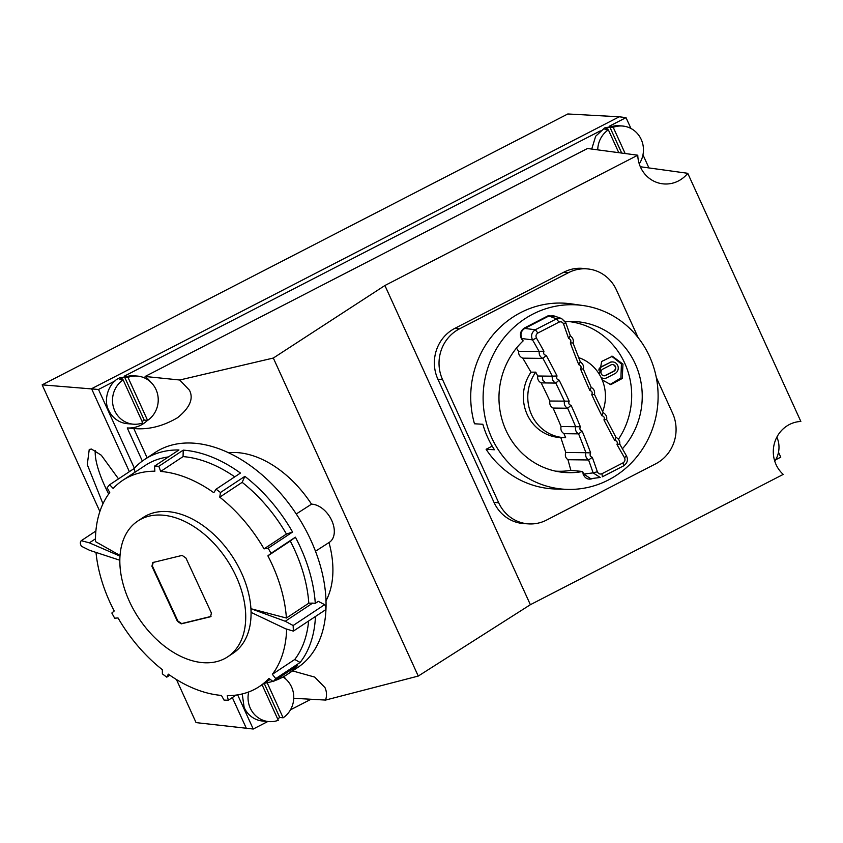 <?xml version="1.0" encoding="UTF-8"?>
<svg xmlns="http://www.w3.org/2000/svg" width="843" height="843" viewBox="0 0 843 843"><rect width="100%" height="100%" fill="white"/><g stroke="black" fill="none" stroke-linecap="round" stroke-linejoin="round"><path stroke-width="1.26" d="M639.247 163.858A24.141 22.856 94.9 0 0 641.365 139.79A24.141 22.856 94.9 0 0 622.671 126.039L616.676 125.512L604.726 127.904L595.674 136.218L591.723 149.063M618.783 152.678L608.361 129.822L604.979 129.527A24.141 22.856 -85.1 0 1 607.329 128.125A24.141 22.856 -85.1 0 1 609.826 127.03L613.219 127.325L625.158 153.531M622.671 126.039A24.141 22.856 94.9 0 0 613.219 127.325M774.78 461.258A24.141 22.856 94.9 0 0 776.867 437.117M123.141 379.866A24.141 22.856 94.9 0 0 113.141 406.02A24.141 22.856 94.9 0 0 133.289 424.187A24.141 22.856 94.9 0 0 142.752 422.901L123.141 379.866L119.748 379.582A24.141 22.856 -85.1 0 1 122.109 378.18A24.141 22.856 -85.1 0 1 124.606 377.074L127.988 377.369L147.599 420.404L144.216 420.109A24.141 22.856 -85.1 0 1 142.067 421.405M147.599 420.404A24.141 22.856 94.9 0 0 157.599 394.261A24.141 22.856 94.9 0 0 137.451 376.083L131.455 375.567L119.506 377.949C108.937 382.227 102.972 399.761 108.599 410.014A24.141 22.856 94.9 0 0 127.24 423.671L133.289 424.187M137.451 376.083A24.141 22.856 94.9 0 0 127.988 377.369M267.168 682.756L283.132 717.804L279.75 717.509A24.141 22.856 -85.1 0 1 277.6 718.805M283.132 717.804A24.141 22.856 94.9 0 0 283.069 676.982M602.871 369.076A3.551 3.361 94.9 0 0 604.02 375.799A3.551 3.361 94.9 0 0 605.78 375.441L613.873 371.278A3.551 3.361 94.9 0 0 612.724 364.555A3.551 3.361 94.9 0 0 610.964 364.903L602.871 369.076M598.909 369.192A6.154 5.827 -85.1 0 1 601.428 366.705L609.9 362.564A6.154 5.827 -85.1 0 1 617.677 365.388A6.154 5.827 -85.1 0 1 614.937 373.618L606.844 377.78A6.154 5.827 -85.1 0 1 601.017 377.358M555.474 471.121A75.101 71.097 94.9 0 0 570.88 470.373L567.95 459.709L588.572 459.972C586.075 458.276 585.179 455.852 585.896 452.702L585.917 452.702A728.162 689.311 94.9 0 0 578.583 433.86L564.009 433.681A726.076 687.34 94.9 0 1 565.632 437.707A41.012 38.82 -85.1 0 1 565.073 437.696A41.012 38.82 -85.1 0 1 531.585 414.777A41.012 38.82 -85.1 0 1 535.748 372.153A726.076 687.34 -85.1 0 1 537.729 375.999L542.27 376.062L542.829 380.204L545.727 382.943L555.737 383.08L559.141 380.13C556.928 379.719 556.222 378.328 557.033 375.946A731.713 692.672 94.9 0 0 546.201 355.367L542.934 358.401L522.786 358.149L531.006 372.174A41.244 39.041 94.9 0 0 527.191 414.514A41.244 39.041 94.9 0 0 560.795 437.559L565.073 437.696M150.486 381.879A28.399 26.892 94.9 0 0 145.112 376.473L179.717 380.003L189.443 390.214C193.795 398.602 189.844 407.759 177.588 417.696C162.847 426.326 148.242 429.93 133.774 428.507L127.251 427.938A28.399 26.892 94.9 0 0 147.472 420.394M293.754 698.289L325.567 700.069C326.968 695.749 326.768 691.597 324.976 687.614L314.702 677.087L292.595 670.912M286.019 679.279A28.399 26.892 94.9 0 0 283.743 676.602M630.954 128.473L626.012 117.63L619.257 116.787L91.571 388.718L129.379 471.68L91.571 388.718L619.257 116.787L567.813 113.974L42.15 384.861L98.494 389.477L115.091 380.92M775.686 459.793L780.755 457.18L778.5 452.238M648.941 167.947L642.967 154.838M626.012 117.63L609.668 126.06M600.311 130.876L124.437 376.104M134.374 468.223L98.494 389.477M142.341 461.047L127.251 427.938M637.772 155.207A29.99 28.388 94.9 0 0 662.861 183.837A29.99 28.388 94.9 0 0 687.751 173.3L800.85 421.468A29.99 28.388 94.9 0 0 774.907 441.732A29.99 28.388 94.9 0 0 783.242 474.398L530.373 604.705L384.903 285.514L637.772 155.207L587.508 148.494L145.112 376.473M237.663 694.864L253.237 729.026L267.832 721.503M242.236 693.937L244.133 707.414A24.141 22.856 94.9 0 0 262.774 721.06L268.822 721.587A24.141 22.856 94.9 0 0 278.285 720.301L262.068 684.727M290.456 709.848L311.014 699.247M232.331 697.572L246.472 728.605L232.331 697.572M253.237 729.026L196.071 722.62L176.44 679.532M588.245 268.991L583.704 268.474A37.998 35.964 94.9 0 0 563.967 272.131L454.798 328.391A37.998 35.964 94.9 0 0 437.886 379.213L494.03 502.428A37.998 35.964 94.9 0 0 524.135 523.619L528.698 523.893A37.872 35.849 -85.1 0 1 498.698 502.765L442.543 379.561A37.872 35.849 -85.1 0 1 459.403 328.896L568.582 272.637A37.872 35.849 -85.1 0 1 588.245 268.991A37.872 35.849 -85.1 0 1 616.423 289.96L638.193 337.748M687.751 173.3L640.332 166.745M530.373 604.705L418.254 676.065L273.322 358.043L179.717 380.003M325.567 700.069L418.254 676.065M133.774 428.507L147.125 457.802M273.322 358.043L384.903 285.514M326.009 600.827A93.847 61.086 -122.8 0 0 329.002 542.544A21.77 14.173 -122.8 0 0 329.328 542.334A21.77 14.173 -122.8 0 0 331.626 520.257A21.77 14.173 -122.8 0 0 311.52 504.167A93.847 61.086 -122.8 0 0 228.495 452.754M296.251 513.988L311.52 504.167M610.026 384.545L620.901 377.98L621.417 364.007L611.67 356.231M602.176 379.887L610.796 384.64L622.239 378.475L622.966 364.134L612.44 356.273L601.649 361.457L599.426 374.461M583.019 305.524A92.393 87.461 -85.1 0 1 649.531 356.399A92.393 87.461 -85.1 0 1 567.128 489.383A92.393 87.461 -85.1 0 1 491.69 437.738A92.393 87.461 -85.1 0 1 500.078 343.112A92.393 87.461 -85.1 0 1 583.019 305.524L571.333 303.87A93.036 88.072 -85.1 0 0 474.483 423.776L482.839 424.271A92.604 87.661 94.9 0 0 487.718 437.496A92.604 87.661 94.9 0 0 494.462 449.762L486.105 449.266L492.196 446.126M618.499 439.182A75.101 71.097 94.9 0 0 624.716 363.143A75.101 71.097 94.9 0 0 568.414 321.51M567.128 489.383L555.326 489.003A93.036 88.072 -85.1 0 1 486.105 449.266M516.464 348.096L518.593 351.405C518.445 354.618 519.836 356.874 522.786 358.149M570.88 470.373L582.661 471.479A75.649 71.613 -85.1 0 1 560.447 472.017A75.649 71.613 -85.1 0 1 501.975 419.435A75.649 71.613 -85.1 0 1 523.145 340.899A726.729 687.951 -85.1 0 0 522.765 340.235L521.659 339.202A726.276 687.53 94.9 0 0 521.417 338.802M567.95 459.709C565.537 457.96 564.81 455.536 565.758 452.438L560.795 437.559M565.316 321.71A75.649 71.613 -85.1 0 1 573.461 321.489A75.649 71.613 -85.1 0 1 635.222 363.776A75.649 71.613 -85.1 0 1 622.387 448.803M578.677 357.632A41.012 38.82 -85.1 0 1 602.671 411.605M593.04 478.381L592.977 478.413C588.53 480.131 585.253 478.74 583.145 474.23L582.903 472.206A726.729 687.951 94.9 0 0 582.661 471.479M524.43 327.99L524.767 328.433C520.974 330.941 520.026 334.323 521.943 338.559L521.427 338.791C519.478 334.302 520.479 330.709 524.43 327.99L548.235 315.725L555.748 316.515M531.006 372.174L535.748 372.153M518.593 351.405L543.946 351.268C543.177 353.575 543.925 354.945 546.201 355.367M565.432 322.11L561.543 318.506L556.485 318.854L535.337 329.75C531.638 332.29 530.7 335.662 532.513 339.877L521.943 338.559A726.75 687.972 -85.1 0 1 522.186 338.96L522.765 340.235M582.903 472.206L583.704 474.082L593.124 472.881A728.162 689.311 94.9 0 0 588.593 459.972L592.281 457.327A731.713 692.672 -85.1 0 1 597.371 471.753C598.361 473.808 599.889 474.461 601.976 473.703L623.125 462.807C624.958 461.532 625.432 459.846 624.526 457.76A731.713 692.672 -85.1 0 1 617.023 444.577C617.771 442.259 617.013 440.889 614.779 440.478A731.713 692.672 -85.1 0 1 603.946 419.898C604.768 417.612 604.062 416.221 601.839 415.715A731.713 692.672 -85.1 0 1 591.765 394.672C592.671 392.501 592.049 391.11 589.868 390.52L591.175 387.422M583.704 474.082L590.774 478.676L600.216 477.465L593.124 472.881L597.371 471.753M522.186 338.96L521.659 339.202M565.822 322.837L561.522 318.496L553.598 315.777L548.572 316.157L524.767 328.433L535.337 329.75L537.866 333.027L559.014 322.131C561.101 321.383 562.629 322.047 563.609 324.091A731.713 692.672 94.9 0 0 568.698 338.517C570.859 339.339 571.406 340.814 570.321 342.932A731.713 692.672 94.9 0 0 578.804 364.734C580.996 365.462 581.596 366.916 580.585 369.076L583.177 368.949M542.27 376.062L552.302 376.189A728.162 689.311 -85.1 0 0 542.934 358.401L542.934 358.401C540.142 357.042 538.909 354.798 539.214 351.657A728.162 689.311 -85.1 0 0 532.513 339.877L536.454 338.085C535.547 335.988 536.022 334.302 537.866 333.027M602.46 476.759L623.609 465.863C627.424 463.102 628.372 459.772 626.444 455.873L619.71 444.061C620.163 441.237 618.899 438.971 615.917 437.275L606.644 419.519C607.192 416.716 606.022 414.408 603.103 412.596L594.494 394.482M585.917 452.702L590.658 452.912C589.563 455.062 590.111 456.537 592.281 457.327M585.896 452.702L565.758 452.438M565.685 322.774L563.609 324.091M591.238 387.443L583.293 368.992C584.125 366.41 583.124 364.018 580.3 361.816L573.029 342.985C573.925 340.435 573.019 338.011 570.3 335.714L565.832 322.848M570.226 335.683L568.698 338.517M572.903 342.953L570.321 342.932M580.237 361.795L578.804 364.734M624.526 457.76L626.444 455.873M619.584 443.998L617.023 444.577M603.061 412.585L601.839 415.715M606.517 419.466L603.946 419.898M615.875 437.264L614.779 440.478M564.009 433.681C561.406 432.048 560.426 429.667 561.069 426.526L580.384 426.769C579.383 428.961 579.973 430.415 582.176 431.11A731.713 692.672 -85.1 0 1 590.658 452.912M559.141 380.13A731.713 692.672 -85.1 0 1 569.204 401.173L549.868 401.015C549.351 404.176 550.426 406.516 553.071 408.054A726.076 687.34 -85.1 0 1 561.069 426.526M549.868 401.015A726.076 687.34 94.9 0 0 541.185 382.891C538.466 381.479 537.307 379.192 537.729 375.999M552.291 376.189C551.902 379.371 553.05 381.658 555.737 383.08L555.758 383.08A728.162 689.311 94.9 0 1 564.441 401.205C563.904 404.366 564.968 406.716 567.624 408.233L571.101 405.325A731.713 692.672 -85.1 0 1 580.384 426.769M552.302 376.189L557.033 375.946M545.727 382.943L541.185 382.891M569.204 401.173C568.298 403.344 568.93 404.735 571.101 405.325M602.345 476.79L601.976 473.703M575.621 426.706C575.01 429.877 576.001 432.259 578.572 433.86L582.176 431.11M548.235 315.725L556.485 318.854L559.014 322.131M591.312 387.485L591.881 387.822M623.125 462.807L623.609 465.863M594.378 394.45L591.765 394.672M553.071 408.054L567.624 408.233M656.275 377.411L672.566 413.165A37.872 35.849 -85.1 0 1 655.706 463.819L546.538 520.089A37.872 35.849 -85.1 0 1 528.698 523.893M603.609 378.37A6.154 5.827 -85.1 0 1 601.175 377.664M609.521 362.532A6.154 5.827 -85.1 0 1 612.756 361.953M598.867 370.161A6.154 5.827 -85.1 0 1 601.807 366.737L601.428 366.705M609.9 362.564L601.807 366.737M603.83 375.778A3.551 3.361 94.9 0 0 605.4 375.409L605.78 375.441M613.873 371.278L613.483 371.247A3.551 3.361 94.9 0 0 612.534 364.545M613.483 371.247L605.4 375.409M248.706 691.955A24.141 22.856 94.9 0 0 268.822 721.587M279.75 717.509L264.175 683.336M144.216 420.109L124.606 377.074M608.361 129.822A24.141 22.856 94.9 0 0 597.74 149.864M621.691 153.068L609.826 127.03M108.705 493.966A47.334 13.109 62.7 0 1 95.322 450.468M118.515 478.866L101.286 455.231L91.508 449.066L89.242 449.445L87.282 464.609L102.972 503.787M42.15 384.861L99.874 511.522M182.141 555.4L185.913 558.013L211.403 613.009L210.571 616.739L181.203 623.873L177.399 621.28L151.919 566.285L152.783 562.544L182.141 555.4M235.861 575.811A81.423 52.856 -123.5 0 0 137.831 521.016A81.423 52.856 -123.5 0 0 129.696 602.007A81.423 52.856 -123.5 0 0 227.736 656.792A81.423 52.856 -123.5 0 0 235.861 575.811M227.736 656.792L233.068 653.262A81.423 52.856 -123.5 0 0 241.203 572.281A81.423 52.856 -123.5 0 0 143.162 517.486L137.831 521.016M293.364 631.112L324.871 610.248A4.731 3.077 -123.5 0 0 325.219 605.632A4.731 3.077 -123.5 0 0 324.66 604.652L318.285 601.354L315.282 603.346L312.658 603.114L285.261 621.259L293.153 625.517L293.364 631.112L285.545 628.762L251.14 612.408L251.003 608.73L286.399 618.035L308.791 603.198L312.658 603.114M315.451 616.486A129 83.742 56.5 0 1 300.119 662.472L275.724 678.626A129 83.742 56.5 0 1 273.195 681.629L297.59 665.475A129 83.742 56.5 0 1 287.041 674.579L297.547 667.624A129 83.742 -123.5 0 0 310.435 539.32A129 83.742 -123.5 0 0 155.112 452.512L144.596 459.477A129 83.742 56.5 0 1 178.948 449.962L154.554 466.116A129 83.742 56.5 0 1 158.832 466.295L183.226 450.141A129 83.742 56.5 0 1 240.466 473.06L216.061 489.214A129 83.742 56.5 0 1 220.466 492.502L244.86 476.348A129 83.742 56.5 0 1 292.563 532.038L268.169 548.192A129 83.742 56.5 0 1 271.003 553.345L295.398 537.191A129 83.742 56.5 0 1 299.918 546.275A129 83.742 56.5 0 1 315.282 603.346M287.041 674.579A129 83.742 56.5 0 1 274.533 680.744M272.784 681.313A129 83.742 56.5 0 1 264.249 683.294M236.072 695.096L228.295 700.248A129 83.742 56.5 0 1 224.017 700.069L221.435 695.422A123.668 80.285 56.5 0 1 168.315 674.158L166.777 677.161A129 83.742 56.5 0 1 162.383 673.863L162.341 669.69A123.668 80.285 56.5 0 1 118.062 617.982L114.68 618.172A129 83.742 56.5 0 1 111.845 613.019L114.216 610.996A123.668 80.285 56.5 0 1 110.422 603.325A123.668 80.285 56.5 0 1 96.007 552.418M169.77 675.18L166.777 677.161M295.398 537.191L290.287 541.027A123.668 80.285 56.5 0 1 294.081 548.709A123.668 80.285 56.5 0 1 308.791 603.198M273.195 681.629L268.928 678.383A123.668 80.285 56.5 0 1 259.338 686.539A123.668 80.285 56.5 0 1 227.241 695.665L228.295 700.248M286.631 629.089A123.668 80.285 56.5 0 1 272.352 674.305L275.724 678.626M290.287 541.027L267.884 555.853A123.668 80.285 56.5 0 1 271.678 563.535A123.668 80.285 56.5 0 1 286.399 618.035M120.033 555.463L95.438 541.585A123.668 80.285 56.5 0 1 109.748 492.554L107.124 487.739A129 83.742 56.5 0 1 109.653 484.736L113.183 488.476A123.668 80.285 56.5 0 1 122.772 480.31A123.668 80.285 56.5 0 1 154.859 471.195L154.554 466.116M122.772 480.31L145.175 465.484A123.668 80.285 56.5 0 1 168.431 456.927M216.061 489.214L213.795 492.702A123.668 80.285 56.5 0 0 160.665 471.437L183.068 456.6A123.668 80.285 56.5 0 1 234.733 476.843M264.038 548.867A123.668 80.285 56.5 0 0 219.76 497.17L242.162 482.344A123.668 80.285 56.5 0 1 286.441 534.04L264.038 548.867L268.169 548.192M267.884 555.853L271.003 553.345M219.76 497.17L220.466 492.502M160.665 471.437L158.832 466.295M308.622 621.006A123.668 80.285 56.5 0 1 294.755 659.479L272.352 674.305M109.653 484.736L134.048 468.582A129 83.742 56.5 0 1 144.596 459.477M134.048 468.582L135.122 472.133M183.226 450.141L183.068 456.6M286.441 534.04L292.563 532.038M244.86 476.348L242.162 482.344M294.755 659.479L300.119 662.472M251.003 608.73L285.261 621.259M293.153 625.517L324.66 604.652M95.881 531.016L81.265 540.69L89.39 542.85L95.449 538.835M81.265 540.69C79.99 542.038 80.053 543.904 81.476 546.285L89.674 550.342L119.832 560.237M89.39 542.85L119.98 556.106M153.226 562.249L152.372 565.99L177.852 620.975L181.656 623.578L211.013 616.433M543.946 351.268A731.713 692.672 94.9 0 0 536.454 338.085M589.879 390.52A731.713 692.672 -85.1 0 1 580.585 369.076M575.643 426.706A728.162 689.311 94.9 0 0 567.645 408.233M437.886 379.213L442.543 379.561M459.403 328.896L454.798 328.391M498.698 502.765L494.03 502.428M568.582 272.637L563.967 272.131M591.228 387.453C593.894 388.834 594.979 391.184 594.494 394.503M315.482 551.238L329.328 542.334M259.338 686.539L270.203 679.353"/></g></svg>
